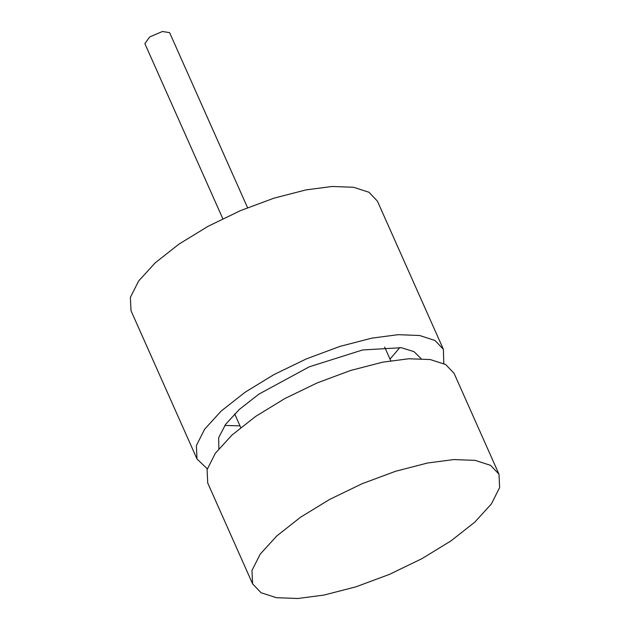 <?xml version="1.0" encoding="UTF-8"?>
<svg xmlns="http://www.w3.org/2000/svg" width="630" height="630" viewBox="0 0 630 630"><rect width="100%" height="100%" fill="white"/><g stroke="black" fill="none" stroke-linecap="round" stroke-linejoin="round"><path stroke-width="0.94" d="M443.118 348.721L377.386 201.08L368.959 192.244L353.548 187.275L332.097 186.48L305.92 189.906L273.9 198.19L240.471 210.633L208.034 226.327L178.912 244.157L155.216 262.828L138.631 281.004L130.371 297.376L131.032 310.763M443.803 363.534L443.386 349.296L434.944 340.452L419.58 335.499L398.105 334.688L371.913 338.129L339.924 346.405L306.44 358.856L274.003 374.559L244.936 392.356L221.185 411.059L204.608 429.243L196.371 445.583L197.001 458.994L207.302 468.838M399.885 347.516L390.009 359.092M239.991 425.864L224.831 425.423M218.862 448.71L218.673 437.637L225.698 424.218L239.431 409.35L258.946 394.096L309.228 366.833L362.652 349.949L401.373 347.721L413.989 351.635L421.116 358.659M247.551 207.687L169.604 32.626L162.43 31.5L149.68 36.95L144.869 43.635L222.807 218.705M427.51 463.019L395.53 471.287L362.045 483.745L329.608 499.448L300.534 517.238L276.791 535.949L260.214 554.132L251.968 570.473L252.606 583.884L261.048 592.735L276.412 597.689L297.888 598.5L324.088 595.051L356.068 586.782L389.553 574.332L421.99 558.629L451.056 540.831L474.807 522.128L491.384 503.937L499.629 487.604L498.991 474.185L490.549 465.342L475.185 460.38L453.71 459.569L427.51 463.019M498.716 473.61L454.088 373.362L445.662 364.518L430.251 359.549L408.799 358.761L382.623 362.187L350.603 370.471L317.181 382.906L284.736 398.609L255.615 416.43L231.919 435.109L215.334 453.285L207.081 469.657L207.735 483.045L252.339 583.262M196.741 458.372L131.024 310.771M390.742 360.746L384.67 347.106M240.739 427.534L234.659 413.886"/></g></svg>
